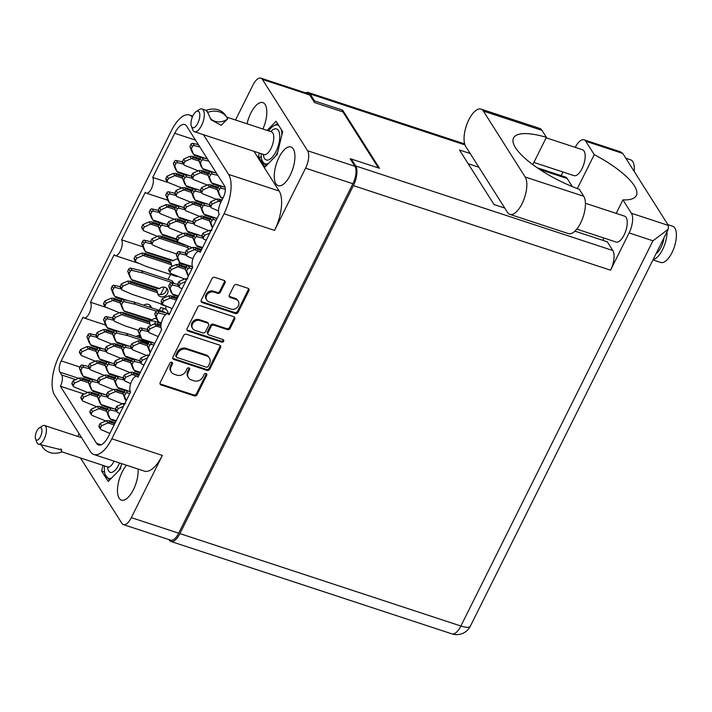 <?xml version="1.0" encoding="UTF-8"?>
<svg xmlns="http://www.w3.org/2000/svg" width="712" height="712" viewBox="0 0 712 712"><rect width="100%" height="100%" fill="white"/><g stroke="black" fill="none" stroke-linecap="round" stroke-linejoin="round"><path stroke-width="1.07" d="M126.505 465.239A20.381 8.58 -71.8 0 0 119.126 498.195A20.381 8.58 -71.8 0 0 121.44 500.136A20.381 8.58 -71.8 0 0 132.886 490.702A20.381 8.58 -71.8 0 0 138.084 469.048M262.924 129.023A20.381 8.58 -71.8 0 0 265.149 104.531A20.381 8.58 -71.8 0 0 262.826 102.59A20.381 8.58 -71.8 0 0 247.064 123.808M293.273 148.915A20.381 8.58 -71.8 0 0 290.95 146.975A20.381 8.58 -71.8 0 0 277.609 160.476A20.381 8.58 -71.8 0 0 275.9 183.749A20.381 8.58 -71.8 0 0 278.223 185.698A20.381 8.58 -71.8 0 0 291.573 172.188A20.381 8.58 -71.8 0 0 293.273 148.915M230.982 309.088A5.723 4.904 147.6 0 0 238.351 305.822A5.723 4.904 147.6 0 0 238.253 301.132A5.723 4.904 147.6 0 0 235.859 299.307L230.287 297.474A2.136 1.833 147.6 0 1 229.353 295.035L233.954 285.806A2.136 1.833 147.6 0 1 236.713 284.577L247.954 288.28A2.136 1.833 147.6 0 1 248.888 290.71L238.128 312.292A2.136 1.833 147.6 0 1 235.378 313.511L202.19 302.6A2.136 1.833 147.6 0 1 201.256 300.161L212.016 278.588A2.136 1.833 147.6 0 1 214.775 277.368L224.084 280.43A2.136 1.833 147.6 0 1 225.01 282.86L220.409 292.098A2.136 1.833 147.6 0 1 217.658 293.317L214.018 292.125A5.723 4.904 147.6 0 0 207.61 293.985A5.723 4.904 147.6 0 0 206.738 300.072A5.723 4.904 147.6 0 0 209.141 301.906L230.982 309.088M223.684 341.27A1.495 1.282 147.6 0 0 223.025 339.571L209.017 334.96A2.136 1.833 147.6 0 1 208.082 332.522L211.144 326.399A2.136 1.833 147.6 0 1 213.894 325.179L227.35 329.603A2.136 1.833 147.6 0 0 230.11 328.383L234.711 319.145A2.136 1.833 147.6 0 0 233.776 316.715L200.597 305.795A2.136 1.833 147.6 0 0 197.838 307.023L187.087 328.597A2.136 1.833 147.6 0 0 188.012 331.036L221.752 342.125A1.495 1.282 147.6 0 0 223.684 341.27M186.909 329.816A2.136 1.833 147.6 0 0 187.416 330.083L221.147 341.182A1.495 1.282 147.6 0 0 223.23 339.651M161.001 325.072L154.789 323.773A4.797 4.112 147.6 0 0 154.735 323.8A14.169 5.963 108.2 0 1 154.7 323.622L155.083 323.755M195.497 140.113L174.716 133.278L152.706 177.43A8.722 3.667 -71.8 0 1 151.976 187.381A8.722 3.667 -71.8 0 1 146.263 193.157A8.722 3.667 -71.8 0 1 145.275 192.329L121.592 239.828L142.961 246.859M152.706 177.43L168.584 182.646M170.56 274.476L168.077 279.451M164.25 287.123L160.52 294.608M121.592 239.828A8.722 3.667 108.2 0 1 120.862 249.787A8.722 3.667 108.2 0 1 115.148 255.563A8.722 3.667 108.2 0 1 114.16 254.736L90.477 302.235L106.355 307.459M179.21 261.731A8.722 3.667 108.2 0 1 178.926 264.624M139.739 336.287L139.107 337.559M166.492 306.213L165.531 308.145L167.97 311.998A14.169 5.963 108.2 0 1 167.676 313.191M158.5 322.251L157.824 323.604M154.7 323.622L155.714 321.584M174.716 133.278A16.999 7.156 108.2 0 1 184.72 124.529A16.999 7.156 108.2 0 1 186.651 126.149L224.627 186.09A8.722 3.667 108.2 0 1 223.319 197.34L220.533 202.92A8.722 3.667 -71.8 0 0 219.225 214.17L200.179 252.36A8.722 3.667 108.2 0 0 199.191 251.523A8.722 3.667 108.2 0 0 193.477 257.299A8.722 3.667 108.2 0 0 192.747 267.258L169.064 314.757A8.722 3.667 -71.8 0 0 168.077 313.93A8.722 3.667 -71.8 0 0 162.363 319.706A8.722 3.667 -71.8 0 0 161.642 329.665L137.959 377.164A8.722 3.667 -71.8 0 0 136.962 376.337A8.722 3.667 -71.8 0 0 131.257 382.113A8.722 3.667 -71.8 0 0 130.527 392.063L108.509 436.216A16.999 7.156 108.2 0 1 98.514 444.964A16.999 7.156 108.2 0 1 96.583 443.345L101.033 444.813M253.979 151.318L279.148 191.038A30.518 12.852 108.2 0 1 274.556 230.394L224.031 213.778L111.837 438.806L162.363 455.422L131.337 517.633A13.51 5.687 -71.8 0 1 123.39 524.593A13.51 5.687 -71.8 0 1 121.859 523.302L80.447 457.958M77.831 436.447A13.51 5.687 -71.8 0 1 78.694 434.551L79.103 433.733M162.363 455.422A30.518 12.852 108.2 0 1 144.411 471.13L93.895 454.514A30.518 12.852 -71.8 0 1 90.424 451.604L54.602 395.071A30.518 12.852 -71.8 0 1 59.194 355.715L171.387 130.688A30.518 12.852 -71.8 0 1 189.339 114.979L192.765 116.109M274.556 230.394L305.582 168.174A13.51 5.687 -71.8 0 0 307.611 150.748L262.417 79.415A13.51 5.687 -71.8 0 0 260.877 78.133A13.51 5.687 -71.8 0 0 252.929 85.084L235.521 120.008M219.608 345.142L186.419 334.231A2.136 1.833 147.6 0 0 183.669 335.45L172.909 357.032A2.136 1.833 147.6 0 0 173.844 359.462L207.023 370.373A2.136 1.833 147.6 0 0 209.782 369.154L220.533 347.581A2.136 1.833 147.6 0 0 219.608 345.142M171.2 366.475L172.455 363.957A1.495 1.282 147.6 0 0 169.874 363.111L160.191 382.54A2.136 1.833 147.6 0 0 161.126 384.97L194.305 395.881A2.136 1.833 147.6 0 0 197.064 394.662L206.747 375.233A1.495 1.282 147.6 0 0 204.166 374.387L202.911 376.897A6.844 5.865 147.6 0 1 194.1 380.813L191.332 379.905A6.844 5.865 147.6 0 1 188.466 377.716A6.844 5.865 147.6 0 1 188.351 372.109L189.606 369.599A1.495 1.282 147.6 0 0 187.025 368.745L185.77 371.263A6.844 5.865 147.6 0 1 176.95 375.171L174.182 374.263A6.844 5.865 147.6 0 1 171.316 372.073A6.844 5.865 147.6 0 1 171.2 366.475L170.604 365.523A6.844 5.865 147.6 0 0 170.72 371.13L171.316 372.073M351.283 159.105L350.135 158.723L354.941 166.314A13.51 5.687 108.2 0 1 352.903 183.74L178.667 533.199A13.51 5.687 108.2 0 1 170.72 540.159L123.39 524.593M84.203 394.074L60.404 386.251L96.583 443.345M60.404 386.251A8.722 3.667 -71.8 0 0 61.713 375.002L75.721 379.612M78.64 378.321L59.906 372.162L61.713 375.002M59.906 372.162A8.722 3.667 108.2 0 1 61.223 360.913L79.931 367.063M90.477 302.235A8.722 3.667 108.2 0 1 89.748 312.194A8.722 3.667 108.2 0 1 84.043 317.97A8.722 3.667 108.2 0 1 83.046 317.134L61.223 360.913M203.463 134.71L228.623 174.422L279.148 191.038M192.311 117.186A30.518 12.852 -71.8 0 0 189.339 114.979M93.895 454.514A30.518 12.852 -71.8 0 0 111.837 438.806M224.031 213.778A30.518 12.852 -71.8 0 0 228.623 174.422M260.877 78.133L308.207 93.699A13.51 5.687 108.2 0 1 309.747 94.981L314.553 102.573L342.908 111.9L378.428 167.952M188.466 377.716L187.861 376.764A6.844 5.865 147.6 0 1 187.745 371.166L189 368.647A1.495 1.282 147.6 0 0 189.152 367.979M160.013 383.759A2.136 1.833 147.6 0 0 160.52 384.026L193.709 394.938A2.136 1.833 147.6 0 0 196.459 393.709L206.142 374.29A1.495 1.282 147.6 0 0 206.293 373.613M170.604 365.523L171.859 363.013A1.495 1.282 147.6 0 0 172.001 362.337M172.731 358.252A2.136 1.833 147.6 0 0 173.239 358.519L206.427 369.43A2.136 1.833 147.6 0 0 209.177 368.211L219.937 346.628A2.136 1.833 147.6 0 0 220.115 345.409M176.496 355.867A1.495 1.282 147.6 0 0 177.146 357.566L206.275 367.152A1.495 1.282 147.6 0 0 208.198 366.297L209.524 363.645A6.844 5.865 147.6 0 0 209.408 358.038A6.844 5.865 147.6 0 0 206.542 355.849L186.633 349.307A6.844 5.865 147.6 0 0 177.813 353.214L176.496 355.867L175.891 354.914A1.495 1.282 147.6 0 0 175.917 356.142L176.514 357.095M209.408 358.038L208.803 357.095A6.844 5.865 147.6 0 0 205.937 354.905L206.542 355.849M175.891 354.914L177.217 352.271A6.844 5.865 147.6 0 1 186.028 348.355L205.937 354.905M208.126 334.275L207.521 333.323A2.136 1.833 147.6 0 1 207.486 331.578L210.538 325.446A2.136 1.833 147.6 0 1 213.297 324.227L226.754 328.65A2.136 1.833 147.6 0 0 229.504 327.431L234.115 318.202A2.136 1.833 147.6 0 0 234.292 316.974M199.93 320.587A5.723 4.904 147.6 0 0 193.53 322.447A5.723 4.904 147.6 0 0 192.658 328.535A5.723 4.904 147.6 0 0 195.052 330.368L202.751 332.896A2.136 1.833 147.6 0 0 205.501 331.676L208.563 325.553A2.136 1.833 147.6 0 0 207.628 323.115L199.93 320.587L199.333 319.635A5.723 4.904 147.6 0 0 192.925 321.504A5.723 4.904 147.6 0 0 192.053 327.591L192.658 328.535M208.527 323.8L207.922 322.848A2.136 1.833 147.6 0 0 207.023 322.162L207.628 323.115M199.333 319.635L207.023 322.162M206.738 300.072L206.142 299.129A5.723 4.904 147.6 0 1 207.014 293.041A5.723 4.904 147.6 0 1 213.413 291.172L217.053 292.374A2.136 1.833 147.6 0 0 219.812 291.146L224.413 281.916A2.136 1.833 147.6 0 0 224.591 280.688M238.253 301.132L237.657 300.188A5.723 4.904 147.6 0 0 235.263 298.355L235.859 299.307M229.175 296.254A2.136 1.833 147.6 0 0 229.682 296.521L235.263 298.355M201.087 301.39A2.136 1.833 147.6 0 0 201.594 301.648L234.773 312.559A2.136 1.833 147.6 0 0 237.532 311.34L248.283 289.766A2.136 1.833 147.6 0 0 248.461 288.547M259.266 153.062L258.403 156.64L264.998 167.044L277.119 154.549L282.646 131.649L276.051 121.245L267.151 130.412M103.009 465.372L101.629 471.077L108.224 481.481L120.346 468.986L121.636 463.637M261.349 157.61L258.403 156.64M104.575 472.047L101.629 471.077M222.055 199.876L217.018 198.96A4.797 4.112 147.6 0 0 216.964 198.986L210.663 201.781L209.568 203.979A1.522 1.308 147.6 0 0 209.595 205.225L211.037 207.504A1.522 1.308 147.6 0 0 211.562 207.948L218.513 210.966M225.108 187.274L219.901 186.063A1.522 1.308 147.6 0 0 218.05 186.962L216.955 189.161L219.082 194.723A4.797 4.112 147.6 0 0 219.109 194.776L220.711 197.42L222.731 198.515M225.339 189.267L221.343 188.342A1.522 1.308 147.6 0 0 219.492 189.241L218.397 191.439L220.533 197.001A4.797 4.112 147.6 0 0 220.551 197.055L223.052 197.874M220.96 202.066L218.459 201.238A4.797 4.112 147.6 0 0 218.406 201.265L212.105 204.059L211.01 206.257A1.522 1.308 147.6 0 0 211.037 207.504M219.474 199.031L220.284 200.312L218.459 201.238M219.812 200.179L221.619 200.748M216.955 189.161L218.397 191.439M210.663 201.781L212.105 204.059M532.781 164.632L546.398 137.318A59.941 17.791 26.5 0 0 513.539 137.986A59.941 17.791 26.5 0 0 579.337 189.303L583.751 196.272A20.71 8.722 108.2 0 1 580.636 222.981A20.71 8.722 108.2 0 1 568.461 233.643L509.863 214.365A20.71 8.722 108.2 0 1 507.505 212.399L465.737 146.476A20.71 8.722 -71.8 0 1 467.464 122.829A20.71 8.722 -71.8 0 1 481.027 109.105A20.71 8.722 -71.8 0 1 483.386 111.081L525.153 177.003A20.71 8.722 108.2 0 1 522.038 203.712A20.71 8.722 108.2 0 1 509.863 214.365M625.839 158.269L630.618 159.835A19.073 8.028 108.2 0 1 634.214 171.476M667.909 224.663L672.689 226.229A19.073 8.028 108.2 0 1 671.986 252.644A19.073 8.028 108.2 0 1 660.772 262.47L652.957 259.898M667.019 231.712A19.073 8.028 108.2 0 1 662.596 249.556A19.073 8.028 108.2 0 1 653.162 259.497M576.791 229.113L616.085 242.035A13.626 5.732 -71.8 0 0 624.095 235.022A13.626 5.732 -71.8 0 0 624.593 216.154L585.424 203.267M533.875 162.443L574.014 175.642A13.626 5.732 -71.8 0 0 582.024 168.628A13.626 5.732 -71.8 0 0 582.532 149.76L546.157 137.799M656.135 253.534A13.626 5.732 -71.8 0 0 664.047 237.675M168.931 539.571L169.216 540.008A15.255 6.426 -71.8 0 0 170.951 541.467A15.255 6.426 -71.8 0 0 179.922 533.608L460.887 626.017L652.957 240.79L668.239 229.255L668.399 225.428L622.786 153.445L585.789 141.27L594.262 154.655L577.352 188.573M585.789 141.27A15.255 6.426 -71.8 0 0 584.054 139.819A15.255 6.426 -71.8 0 0 575.234 147.357M562.952 172.001L561.127 175.642M537.195 167.774L565.479 177.074A15.255 6.426 108.2 0 1 567.215 178.525L572.323 186.597M464.972 144.91L310.094 93.966L314.482 100.89L314.045 101.772M310.094 93.966A15.255 6.426 -71.8 0 0 308.358 92.516A15.255 6.426 -71.8 0 0 305.653 92.854M179.922 533.608L353.41 185.636A15.255 6.426 -71.8 0 0 355.706 165.958L351.319 159.034L350.882 159.915M314.482 100.89L342.65 110.155L379.496 168.299L351.319 159.034M574.931 231.151L607.3 241.795L612.827 250.517A15.255 6.426 108.2 0 1 610.531 270.195L353.41 185.636M504.763 208.073L494.048 204.549L459.489 150.01L470.214 153.534M652.957 240.79L629.105 232.94L610.531 270.195M468.167 163.707L478.891 167.231M342.65 110.155L341.947 111.579M629.105 232.94A15.255 6.426 -71.8 0 0 631.402 213.262L668.399 225.428M616.192 213.386L622.92 199.885L631.402 213.262M602.77 240.3L603.901 238.03M622.92 199.885A60.164 17.853 26.5 0 0 636.323 195.524A60.164 17.853 26.5 0 0 594.262 154.655M584.054 139.819L620.33 151.745L622.786 153.445M668.239 229.255L470.338 626.186A15.255 4.53 26.5 0 1 460.887 626.017A15.255 6.426 108.2 0 1 451.915 633.867L170.951 541.467M546.398 137.318L541.983 130.358A20.71 8.722 -71.8 0 0 539.625 128.382L481.027 109.105M96.921 349.138L89.472 346.691L87.015 346.628A4.797 4.112 147.6 0 0 86.962 346.655L80.661 349.45L79.566 351.639A1.522 1.308 147.6 0 0 79.593 352.885L81.034 355.163A1.522 1.308 147.6 0 0 81.56 355.608L95.292 361.18M95.995 335.138L89.899 333.723A1.522 1.308 147.6 0 0 88.048 334.631L86.953 336.82L89.089 342.392A4.797 4.112 147.6 0 0 89.107 342.436L91.403 345.738L98.176 347.963M97.17 337.355L91.341 336.002A1.522 1.308 147.6 0 0 89.489 336.901L88.395 339.099L90.531 344.661A4.797 4.112 147.6 0 0 90.549 344.715L103.916 349.111M96.111 351.417L88.466 348.907A4.797 4.112 147.6 0 0 88.404 348.925L82.103 351.719L81.008 353.917A1.522 1.308 147.6 0 0 81.034 355.163M89.472 346.691L90.282 347.972L88.466 348.907M89.81 347.839L96.485 350.01M86.953 336.82L88.395 339.099M80.661 349.45L82.103 351.719M131.533 360.495L124.084 358.038L121.627 357.976A4.797 4.112 147.6 0 0 121.574 358.002L115.273 360.797L114.178 362.987A1.522 1.308 147.6 0 0 114.205 364.241L115.647 366.52A1.522 1.308 147.6 0 0 116.172 366.965L129.904 372.536M130.608 346.495L124.511 345.071A1.522 1.308 147.6 0 0 122.66 345.979L121.565 348.177L123.701 353.739A4.797 4.112 147.6 0 0 123.719 353.793L126.006 357.086L132.788 359.32M131.782 348.702L125.953 347.349A1.522 1.308 147.6 0 0 124.102 348.257L123.007 350.446L125.143 356.018A4.797 4.112 147.6 0 0 125.161 356.071L138.52 360.459M130.723 362.773L123.069 360.254A4.797 4.112 147.6 0 0 123.016 360.281L116.715 363.075L115.62 365.265A1.522 1.308 147.6 0 0 115.647 366.52M124.084 358.038L124.894 359.329L123.069 360.254M124.422 359.186L131.097 361.367M121.565 348.177L123.007 350.446M115.273 360.797L116.715 363.075M107.387 408.928L99.938 406.472L97.482 406.41A4.797 4.112 147.6 0 0 97.419 406.436L91.127 409.231L90.032 411.42A1.522 1.308 147.6 0 0 90.059 412.675L91.501 414.954A1.522 1.308 147.6 0 0 92.026 415.39L105.759 420.961M106.462 394.92L100.356 393.505A1.522 1.308 147.6 0 0 98.514 394.412L97.419 396.602L99.546 402.173A4.797 4.112 147.6 0 0 99.573 402.227L101.861 405.52L108.642 407.753M107.628 397.136L101.798 395.783A1.522 1.308 147.6 0 0 99.956 396.691L98.861 398.88L100.988 404.452A4.797 4.112 147.6 0 0 101.015 404.496L114.374 408.893M106.578 411.207L98.924 408.688A4.797 4.112 147.6 0 0 98.87 408.715L92.569 411.509L91.474 413.699A1.522 1.308 147.6 0 0 91.501 414.954M99.938 406.472L100.748 407.753L98.924 408.688M100.276 407.62L106.951 409.8M97.419 396.602L98.861 398.88M91.127 409.231L92.569 411.509M148.683 321.05A17.435 14.943 -32.4 0 1 156.097 321.699A17.435 14.943 -32.4 0 1 158.304 322.634M143.593 305.217A5.447 4.673 -32.4 0 1 148.532 304.425A5.447 4.673 -32.4 0 1 150.81 306.169A5.447 4.673 -32.4 0 1 151.407 307.789M149.894 305.154A5.447 4.673 -32.4 0 1 149.858 307.281M121.067 300.704L113.617 298.257L111.17 298.195A4.797 4.112 147.6 0 0 111.108 298.221L104.806 301.016L103.712 303.205A1.522 1.308 147.6 0 0 103.738 304.451L105.18 306.73A1.522 1.308 147.6 0 0 105.714 307.175L119.447 312.746M120.141 286.705L114.045 285.29A1.522 1.308 147.6 0 0 112.193 286.197L111.108 288.387L113.235 293.958A4.797 4.112 147.6 0 0 113.252 294.003L115.549 297.305L122.322 299.53M166.385 306.169A17.435 14.943 -32.4 0 1 160.138 303.579M121.316 288.921L115.486 287.568A1.522 1.308 147.6 0 0 113.635 288.476L112.549 290.665L114.676 296.228A4.797 4.112 147.6 0 0 114.694 296.281L128.062 300.678M120.257 302.983L112.612 300.473A4.797 4.112 147.6 0 0 112.549 300.491L106.248 303.285L105.154 305.484A1.522 1.308 147.6 0 0 105.18 306.73M166.305 309.373L160.779 307.477L159.328 310.387M155.314 318.442L156.613 318.887M113.617 298.257L114.436 299.538L112.612 300.473M113.956 299.405L120.631 301.577M111.108 288.387L112.549 290.665M104.806 301.016L106.248 303.285M156.578 318.798L155.305 318.469M163.546 308.43L162.096 311.304M105.937 363.369L98.487 360.922L96.031 360.851A4.797 4.112 147.6 0 0 95.978 360.877L89.676 363.672L88.582 365.87A1.522 1.308 147.6 0 0 88.608 367.116L90.05 369.394A1.522 1.308 147.6 0 0 90.575 369.84L104.308 375.411M105.011 349.37L98.915 347.954A1.522 1.308 147.6 0 0 97.063 348.853L95.969 351.052L98.105 356.614A4.797 4.112 147.6 0 0 98.123 356.668L100.41 359.969L107.192 362.194M106.186 351.577L100.356 350.224A1.522 1.308 147.6 0 0 98.505 351.132L97.41 353.321L99.546 358.892A4.797 4.112 147.6 0 0 99.564 358.946L112.923 363.343M105.127 365.648L97.473 363.129A4.797 4.112 147.6 0 0 97.419 363.156L91.118 365.95L90.024 368.14A1.522 1.308 147.6 0 0 90.05 369.394M98.487 360.922L99.297 362.203L97.473 363.129M98.826 362.061L105.501 364.241M95.969 351.052L97.41 353.321M89.676 363.672L91.118 365.95M160.414 323.293A5.447 4.673 -32.4 0 1 159.977 324.734M158.58 322.367A5.447 4.673 -32.4 0 1 157.539 323.933M156.302 311.197L135.396 304.327L124.502 301.79A1.522 1.308 147.6 0 0 122.651 302.698L121.556 304.887L123.692 310.459A4.797 4.112 147.6 0 0 123.71 310.512L124.564 311.536L150.908 320.195L152.074 319.839A5.447 4.673 -32.4 0 1 156.435 318.424M150.357 325.74A5.447 4.673 -32.4 0 1 149.983 324.022L148.986 321.148L122.633 312.488L120.186 312.417A4.797 4.112 147.6 0 0 120.123 312.443L113.822 315.238L112.727 317.436A1.522 1.308 147.6 0 0 112.754 318.682L114.196 320.961A1.522 1.308 147.6 0 0 114.721 321.406L124.716 325.749L138.537 330.288M150.935 325.482A5.447 4.673 -32.4 0 1 150.099 324.966M164.445 312.078L164.721 312.506A17.435 14.943 -32.4 0 1 164.445 312.078L133.954 302.048L123.06 299.521A1.522 1.308 147.6 0 0 121.209 300.42L120.114 302.618L122.25 308.18A4.797 4.112 147.6 0 0 122.268 308.234L123.87 310.877L152.074 319.839M149.983 324.022L121.627 314.695A4.797 4.112 147.6 0 0 121.565 314.722L115.264 317.516L114.169 319.706A1.522 1.308 147.6 0 0 114.196 320.961M122.633 312.488L123.443 313.769L121.627 314.695M122.971 313.627L149.796 322.429M120.114 302.618L121.556 304.887M133.954 302.048L135.396 304.327M113.822 315.238L115.264 317.516M114.952 377.591L107.503 375.144L105.047 375.082A4.797 4.112 147.6 0 0 104.993 375.108L98.692 377.903L97.597 380.092A1.522 1.308 147.6 0 0 97.624 381.347L99.066 383.617A1.522 1.308 147.6 0 0 99.591 384.062L113.324 389.633M114.027 363.592L107.93 362.177A1.522 1.308 147.6 0 0 106.079 363.084L104.984 365.274L107.12 370.845A4.797 4.112 147.6 0 0 107.138 370.899L109.425 374.192L116.207 376.417M115.193 365.808L109.372 364.455A1.522 1.308 147.6 0 0 107.521 365.363L106.426 367.552L108.562 373.115A4.797 4.112 147.6 0 0 108.58 373.168L121.939 377.565M114.142 379.87L106.489 377.36A4.797 4.112 147.6 0 0 106.435 377.387L100.134 380.172L99.039 382.371A1.522 1.308 147.6 0 0 99.066 383.617M107.503 375.144L108.313 376.425L106.489 377.36M107.841 376.292L114.516 378.464M104.984 365.274L106.426 367.552M98.692 377.903L100.134 380.172M161.001 327.618L156.24 326.052A4.797 4.112 147.6 0 0 156.177 326.069L154.735 323.8L148.434 326.594L147.34 328.784A1.522 1.308 147.6 0 0 147.366 330.03L148.808 332.308A1.522 1.308 147.6 0 0 149.333 332.753L158.18 336.598M169.581 313.734L157.672 310.868A1.522 1.308 147.6 0 0 155.821 311.776L154.726 313.965L156.863 319.537A4.797 4.112 147.6 0 0 156.88 319.581L159.168 322.883L161.215 323.56M165.7 314.677L159.114 313.147A1.522 1.308 147.6 0 0 157.263 314.045L156.168 316.244L158.304 321.806A4.797 4.112 147.6 0 0 158.322 321.86L161.366 322.865M156.177 326.069L149.876 328.864L148.781 331.062A1.522 1.308 147.6 0 0 148.808 332.308M157.245 323.835L158.055 325.117L156.24 326.052M157.583 324.983L160.93 326.06M154.726 313.965L156.168 316.244M168.566 313.396L169.118 314.268M148.434 326.594L149.876 328.864M136.028 336.545A5.447 4.673 -32.4 0 1 139.855 335.53M113.502 332.041L106.052 329.585L103.605 329.522A4.797 4.112 147.6 0 0 103.543 329.549L97.241 332.344L96.147 334.533A1.522 1.308 147.6 0 0 96.173 335.788L97.615 338.058A1.522 1.308 147.6 0 0 98.14 338.503L111.873 344.074M112.576 318.033L106.48 316.618A1.522 1.308 147.6 0 0 104.628 317.525L103.534 319.715L105.67 325.286A4.797 4.112 147.6 0 0 105.688 325.339L107.984 328.632L114.757 330.866M113.751 320.249L107.921 318.896A1.522 1.308 147.6 0 0 106.07 319.804L104.976 321.993L107.111 327.565A4.797 4.112 147.6 0 0 107.129 327.609L120.497 332.006M112.692 334.32L105.047 331.801A4.797 4.112 147.6 0 0 104.984 331.828L98.683 334.622L97.589 336.812A1.522 1.308 147.6 0 0 97.615 338.058M106.052 329.585L106.862 330.866L105.047 331.801M106.391 330.733L113.066 332.913M103.534 319.715L104.976 321.993M97.241 332.344L98.683 334.622M162.772 304.442A17.435 14.943 -32.4 0 1 162.79 304.442L132.281 294.412L122.295 290.078A1.522 1.308 147.6 0 1 121.743 288.378L122.829 286.188L129.13 283.394A4.797 4.112 147.6 0 1 129.192 283.367L157.557 292.694L156.551 289.82L130.198 281.151L131.017 282.442L129.192 283.367M173.728 283.421A17.435 14.943 -32.4 0 1 173.461 283.02L142.961 272.99L132.067 270.462A1.522 1.308 147.6 0 0 130.225 271.37L129.13 273.559L131.257 279.131A4.797 4.112 147.6 0 0 131.275 279.184L132.129 280.199L158.473 288.867L159.639 288.511A5.447 4.673 -32.4 0 1 165.113 287.328A5.447 4.673 -32.4 0 1 167.391 289.063A5.447 4.673 -32.4 0 1 166.564 294.857A5.447 4.673 -32.4 0 1 160.467 296.637A5.447 4.673 -32.4 0 1 158.189 294.901A5.447 4.673 -32.4 0 1 157.557 292.694M166.475 288.048A5.447 4.673 -32.4 0 1 164.552 293.13A5.447 4.673 -32.4 0 1 159.025 294.359A5.447 4.673 -32.4 0 1 157.663 293.638M130.198 281.151L127.751 281.089A4.797 4.112 147.6 0 0 127.688 281.115L121.387 283.91L120.292 286.099A1.522 1.308 147.6 0 0 120.319 287.354L121.761 289.633M174.529 283.607A17.435 14.943 -32.4 0 1 172.019 280.742L141.519 270.72L130.625 268.184A1.522 1.308 147.6 0 0 128.774 269.091L127.688 271.281L129.815 276.852A4.797 4.112 147.6 0 0 129.833 276.906L131.444 279.549L159.639 288.511M174.805 295.498L174.129 296.868M130.536 282.299L157.361 291.101M127.688 271.281L129.13 273.559M141.519 270.72L142.961 272.99M172.019 280.742L173.461 283.02M121.387 283.91L122.829 286.188M177.564 296.406L176.879 297.767M98.372 394.697L90.922 392.25L88.466 392.187A4.797 4.112 147.6 0 0 88.413 392.205L82.111 395L81.017 397.198A1.522 1.308 147.6 0 0 81.043 398.444L82.485 400.723A1.522 1.308 147.6 0 0 83.01 401.168L96.743 406.739M97.446 380.697L91.35 379.282A1.522 1.308 147.6 0 0 89.498 380.181L88.404 382.38L90.531 387.942A4.797 4.112 147.6 0 0 90.558 387.995L92.845 391.297L99.627 393.522M98.612 382.914L92.791 381.561A1.522 1.308 147.6 0 0 90.94 382.46L89.846 384.658L91.981 390.221A4.797 4.112 147.6 0 0 91.999 390.274L105.358 394.671M97.562 396.976L89.908 394.457A4.797 4.112 147.6 0 0 89.854 394.484L83.553 397.278L82.459 399.477A1.522 1.308 147.6 0 0 82.485 400.723M90.922 392.25L91.732 393.531L89.908 394.457M91.261 393.398L97.936 395.569M88.404 382.38L89.846 384.658M82.111 395L83.553 397.278M122.517 346.263L115.068 343.816L112.612 343.754A4.797 4.112 147.6 0 0 112.558 343.78L106.257 346.575L105.162 348.764A1.522 1.308 147.6 0 0 105.189 350.01L106.631 352.289A1.522 1.308 147.6 0 0 107.156 352.734L120.889 358.305M141.216 338.253L126.389 333.376L115.495 330.849A1.522 1.308 147.6 0 0 113.644 331.756L112.549 333.946L114.685 339.508A4.797 4.112 147.6 0 0 114.703 339.562L116.99 342.864L123.772 345.089M148.737 342.525L127.831 335.655L116.937 333.127A1.522 1.308 147.6 0 0 115.086 334.026L113.991 336.224L116.127 341.787A4.797 4.112 147.6 0 0 116.145 341.84L129.504 346.237M121.707 348.542L114.062 346.023A4.797 4.112 147.6 0 0 114 346.05L107.699 348.844L106.604 351.043A1.522 1.308 147.6 0 0 106.631 352.289M115.068 343.816L115.878 345.098L114.062 346.023M115.406 344.964L122.081 347.136M112.549 333.946L113.991 336.224M126.389 333.376L127.831 335.655M106.257 346.575L107.699 348.844M139.365 374.334L133.1 372.269L130.643 372.207A4.797 4.112 147.6 0 0 130.59 372.234L124.289 375.028L123.194 377.218A1.522 1.308 147.6 0 0 123.22 378.464L124.662 380.742A1.522 1.308 147.6 0 0 125.187 381.187L130.714 383.59M139.623 360.717L133.527 359.302A1.522 1.308 147.6 0 0 131.675 360.21L130.581 362.399L132.708 367.971A4.797 4.112 147.6 0 0 132.735 368.015L135.022 371.317L140.05 372.972M140.789 362.933L134.969 361.58A1.522 1.308 147.6 0 0 133.117 362.479L132.023 364.678L134.159 370.24A4.797 4.112 147.6 0 0 134.176 370.293L140.362 372.332M138.279 376.514L132.085 374.485A4.797 4.112 147.6 0 0 132.031 374.503L125.73 377.298L124.636 379.496A1.522 1.308 147.6 0 0 124.662 380.742M133.1 372.269L133.909 373.551L132.085 374.485M133.438 373.417L138.929 375.206M130.581 362.399L132.023 364.678M124.289 375.028L125.73 377.298M148.114 343.389L140.665 340.941L138.208 340.879A4.797 4.112 147.6 0 0 138.155 340.897L131.853 343.691L130.759 345.89A1.522 1.308 147.6 0 0 130.785 347.136L132.227 349.414A1.522 1.308 147.6 0 0 132.752 349.859L146.485 355.43M147.188 329.389L141.092 327.974A1.522 1.308 147.6 0 0 139.24 328.873L138.146 331.071L140.282 336.634A4.797 4.112 147.6 0 0 140.3 336.687L142.587 339.989L149.369 342.214M148.363 331.605L142.534 330.252A1.522 1.308 147.6 0 0 140.682 331.151L139.588 333.35L141.724 338.912A4.797 4.112 147.6 0 0 141.741 338.965L154.851 343.273M147.304 345.667L139.65 343.148A4.797 4.112 147.6 0 0 139.596 343.175L133.295 345.97L132.201 348.168A1.522 1.308 147.6 0 0 132.227 349.414M140.665 340.941L141.474 342.223L139.65 343.148M141.003 342.089L147.678 344.261M138.146 331.071L139.588 333.35M131.853 343.691L133.295 345.97M123.968 391.822L116.519 389.375L114.062 389.304A4.797 4.112 147.6 0 0 114.009 389.33L107.708 392.125L106.613 394.323A1.522 1.308 147.6 0 0 106.64 395.569L108.082 397.848A1.522 1.308 147.6 0 0 108.607 398.293L122.339 403.864M123.043 377.823L116.937 376.408A1.522 1.308 147.6 0 0 115.095 377.307L114 379.505L116.127 385.067A4.797 4.112 147.6 0 0 116.154 385.121L118.441 388.423L125.223 390.648M124.208 380.03L118.388 378.677A1.522 1.308 147.6 0 0 116.537 379.585L115.442 381.783L117.569 387.346A4.797 4.112 147.6 0 0 117.596 387.399L130.269 391.564M123.158 394.101L115.504 391.582A4.797 4.112 147.6 0 0 115.451 391.609L109.15 394.404L108.055 396.593A1.522 1.308 147.6 0 0 108.082 397.848M116.519 389.375L117.329 390.657L115.504 391.582M116.857 390.514L123.532 392.695M114 379.505L115.442 381.783M107.708 392.125L109.15 394.404M149.68 355.163L147.224 355.101A4.797 4.112 147.6 0 0 147.17 355.128L140.869 357.922L139.775 360.112A1.522 1.308 147.6 0 0 139.801 361.367L141.243 363.636A1.522 1.308 147.6 0 0 141.768 364.081L143.993 365.051M154.842 343.3L150.107 342.196A1.522 1.308 147.6 0 0 148.256 343.104L147.161 345.293L149.298 350.865A4.797 4.112 147.6 0 0 149.315 350.918L150.25 352.502M153.97 345.035L151.549 344.475A1.522 1.308 147.6 0 0 149.698 345.382L148.603 347.572L150.383 352.226M147.58 357.86L142.311 360.201L141.216 362.39A1.522 1.308 147.6 0 0 141.243 363.636M147.161 345.293L148.603 347.572M140.869 357.922L142.311 360.201M125.535 403.597L123.078 403.535A4.797 4.112 147.6 0 0 123.016 403.562L116.724 406.356L115.629 408.546A1.522 1.308 147.6 0 0 115.655 409.8L117.097 412.07A1.522 1.308 147.6 0 0 117.622 412.515L119.847 413.485M130.296 391.636L125.953 390.63A1.522 1.308 147.6 0 0 124.11 391.538L123.016 393.727L125.143 399.298A4.797 4.112 147.6 0 0 125.17 399.352L126.104 400.936M129.824 393.469L127.395 392.908A1.522 1.308 147.6 0 0 125.552 393.816L124.458 396.005L126.238 400.66M123.434 406.294L118.165 408.635L117.071 410.824A1.522 1.308 147.6 0 0 117.097 412.07M123.016 393.727L124.458 396.005M116.724 406.356L118.165 408.635M115.219 422.768L108.945 420.703L106.497 420.641A4.797 4.112 147.6 0 0 106.435 420.667L100.143 423.462L99.048 425.651A1.522 1.308 147.6 0 0 99.075 426.897L100.517 429.176A1.522 1.308 147.6 0 0 101.042 429.621L109.888 433.466M115.478 409.151L109.372 407.736A1.522 1.308 147.6 0 0 107.53 408.643L106.435 410.833L108.562 416.395A4.797 4.112 147.6 0 0 108.58 416.449L110.876 419.751L115.896 421.397M116.643 411.367L110.814 410.014A1.522 1.308 147.6 0 0 108.972 410.913L107.877 413.111L110.004 418.674A4.797 4.112 147.6 0 0 110.031 418.727L116.216 420.765M114.134 424.948L107.939 422.91A4.797 4.112 147.6 0 0 107.877 422.937L101.585 425.732L100.49 427.93A1.522 1.308 147.6 0 0 100.517 429.176M108.945 420.703L109.764 421.985L107.939 422.91M109.292 421.851L114.783 423.64M106.435 410.833L107.877 413.111M100.143 423.462L101.585 425.732M89.356 380.466L81.907 378.019L79.45 377.956A4.797 4.112 147.6 0 0 79.397 377.983L73.096 380.778L72.001 382.967A1.522 1.308 147.6 0 0 72.028 384.222L73.469 386.491A1.522 1.308 147.6 0 0 73.995 386.936L87.727 392.508M88.43 366.466L82.334 365.051A1.522 1.308 147.6 0 0 80.483 365.959L79.388 368.149L81.524 373.72A4.797 4.112 147.6 0 0 81.542 373.773L83.829 377.066L90.611 379.3M89.605 368.683L83.776 367.33A1.522 1.308 147.6 0 0 81.924 368.238L80.83 370.427L82.966 375.998A4.797 4.112 147.6 0 0 82.984 376.043L96.343 380.439M88.546 382.745L80.892 380.235A4.797 4.112 147.6 0 0 80.839 380.261L74.537 383.056L73.443 385.245A1.522 1.308 147.6 0 0 73.469 386.491M81.907 378.019L82.717 379.3L80.892 380.235M82.245 379.167L88.92 381.347M79.388 368.149L80.83 370.427M73.096 380.778L74.537 383.056M211.909 230.359L209.453 230.296A4.797 4.112 147.6 0 0 209.39 230.323L203.098 233.118L202.003 235.307A1.522 1.308 147.6 0 0 202.03 236.553L203.472 238.832A1.522 1.308 147.6 0 0 203.997 239.277L206.222 240.247M217.071 218.486L212.327 217.391A1.522 1.308 147.6 0 0 210.485 218.299L209.39 220.489L211.517 226.06A4.797 4.112 147.6 0 0 211.544 226.105L212.479 227.698M216.199 220.231L213.769 219.67A1.522 1.308 147.6 0 0 211.927 220.569L210.832 222.767L212.612 227.422M209.809 233.055L204.54 235.387L203.445 237.585A1.522 1.308 147.6 0 0 203.472 238.832M209.39 220.489L210.832 222.767M203.098 233.118L204.54 235.387M187.754 278.793L185.307 278.73A4.797 4.112 147.6 0 0 185.245 278.748L178.943 281.543L177.858 283.741A1.522 1.308 147.6 0 0 177.875 284.987L179.317 287.265A1.522 1.308 147.6 0 0 179.851 287.71L182.076 288.68M192.525 266.831L188.182 265.825A1.522 1.308 147.6 0 0 186.339 266.724L185.245 268.922L187.372 274.485A4.797 4.112 147.6 0 0 187.39 274.538L188.333 276.131M192.053 268.664L189.623 268.104A1.522 1.308 147.6 0 0 187.781 269.002L186.686 271.201L188.466 275.856M185.654 281.489L180.385 283.821L179.299 286.019A1.522 1.308 147.6 0 0 179.317 287.265M185.245 268.922L186.686 271.201M178.943 281.543L180.385 283.821M210.343 218.584L202.893 216.128L200.437 216.065A4.797 4.112 147.6 0 0 200.383 216.092L194.082 218.887L192.988 221.076A1.522 1.308 147.6 0 0 193.014 222.331L194.456 224.609A1.522 1.308 147.6 0 0 194.981 225.054L208.714 230.617M209.417 204.575L203.312 203.16A1.522 1.308 147.6 0 0 201.469 204.068L200.375 206.257L202.502 211.829A4.797 4.112 147.6 0 0 202.528 211.882L204.816 215.175L211.597 217.409M210.583 206.791L204.762 205.439A1.522 1.308 147.6 0 0 202.911 206.346L201.816 208.536L203.944 214.107A4.797 4.112 147.6 0 0 203.97 214.161L217.08 218.468M209.533 220.862L201.879 218.344A4.797 4.112 147.6 0 0 201.825 218.37L195.524 221.165L194.429 223.354A1.522 1.308 147.6 0 0 194.456 224.609M202.893 216.128L203.703 217.418L201.879 218.344M203.232 217.276L209.906 219.456M200.375 206.257L201.816 208.536M194.082 218.887L195.524 221.165M186.197 267.018L178.739 264.561L176.291 264.499A4.797 4.112 147.6 0 0 176.229 264.526L169.937 267.32L168.842 269.51A1.522 1.308 147.6 0 0 168.869 270.765L170.31 273.034A1.522 1.308 147.6 0 0 170.835 273.479L184.568 279.051M185.271 253.009L179.166 251.594A1.522 1.308 147.6 0 0 177.324 252.502L176.229 254.691L178.356 260.263A4.797 4.112 147.6 0 0 178.374 260.316L180.67 263.609L187.443 265.843M186.437 255.225L180.608 253.873A1.522 1.308 147.6 0 0 178.765 254.78L177.671 256.97L179.798 262.541A4.797 4.112 147.6 0 0 179.825 262.586L192.489 266.76M185.387 269.296L177.733 266.778A4.797 4.112 147.6 0 0 177.671 266.804L171.378 269.599L170.284 271.788A1.522 1.308 147.6 0 0 170.31 273.034M178.739 264.561L179.558 265.843L177.733 266.778M179.086 265.709L185.761 267.89M176.229 254.691L177.671 256.97M169.937 267.32L171.378 269.599M201.594 249.52L195.319 247.465L192.872 247.393A4.797 4.112 147.6 0 0 192.81 247.42L186.517 250.215L185.423 252.413A1.522 1.308 147.6 0 0 185.449 253.659L186.891 255.937A1.522 1.308 147.6 0 0 187.416 256.382L192.943 258.776M201.852 235.912L195.747 234.497A1.522 1.308 147.6 0 0 193.904 235.396L192.81 237.594L194.937 243.157A4.797 4.112 147.6 0 0 194.963 243.21L197.251 246.512L202.27 248.159M203.018 238.12L197.188 236.767A1.522 1.308 147.6 0 0 195.346 237.675L194.251 239.864L196.379 245.435A4.797 4.112 147.6 0 0 196.405 245.489L202.591 247.527M200.508 251.71L194.314 249.672A4.797 4.112 147.6 0 0 194.251 249.698L187.959 252.493L186.864 254.682A1.522 1.308 147.6 0 0 186.891 255.937M195.319 247.465L196.138 248.746L194.314 249.672M195.666 248.604L201.158 250.393M192.81 237.594L194.251 239.864M186.517 250.215L187.959 252.493M184.746 221.459L177.297 219.002L174.84 218.94A4.797 4.112 147.6 0 0 174.787 218.967L168.486 221.761L167.391 223.96A1.522 1.308 147.6 0 0 167.418 225.206L168.86 227.484A1.522 1.308 147.6 0 0 169.385 227.929L183.118 233.5M183.821 207.459L177.724 206.044A1.522 1.308 147.6 0 0 175.873 206.943L174.778 209.141L176.905 214.704A4.797 4.112 147.6 0 0 176.932 214.757L179.219 218.05L186.001 220.284M184.987 209.666L179.166 208.313A1.522 1.308 147.6 0 0 177.315 209.221L176.22 211.411L178.356 216.982A4.797 4.112 147.6 0 0 178.374 217.035L191.733 221.423M183.936 223.737L176.282 221.218A4.797 4.112 147.6 0 0 176.229 221.245L169.928 224.04L168.833 226.229A1.522 1.308 147.6 0 0 168.86 227.484M177.297 219.002L178.107 220.293L176.282 221.218M177.635 220.15L184.31 222.331M174.778 209.141L176.22 211.411M168.486 221.761L169.928 224.04M208.892 173.025L201.443 170.577L198.986 170.506A4.797 4.112 147.6 0 0 198.933 170.533L192.632 173.328L191.537 175.526A1.522 1.308 147.6 0 0 191.564 176.772L193.005 179.05A1.522 1.308 147.6 0 0 193.53 179.495L207.263 185.067M207.397 158.892L201.87 157.61A1.522 1.308 147.6 0 0 200.019 158.509L198.924 160.707L201.06 166.27A4.797 4.112 147.6 0 0 201.078 166.323L203.365 169.625L210.147 171.85M208.839 161.17L203.312 159.88A1.522 1.308 147.6 0 0 201.46 160.787L200.366 162.977L202.502 168.548A4.797 4.112 147.6 0 0 202.52 168.602L215.887 172.998M208.082 175.303L200.437 172.785A4.797 4.112 147.6 0 0 200.375 172.811L194.073 175.606L192.979 177.795A1.522 1.308 147.6 0 0 193.005 179.05M201.443 170.577L202.252 171.859L200.437 172.785M201.781 171.717L208.456 173.897M198.924 160.707L200.366 162.977M192.632 173.328L194.073 175.606M171.859 266.466A5.447 4.673 -32.4 0 1 171.485 264.748L143.121 255.421A4.797 4.112 147.6 0 0 143.067 255.448L136.766 258.242L135.672 260.441A1.522 1.308 147.6 0 0 136.223 262.132L146.218 266.475L176.71 276.505A17.435 14.943 -32.4 0 1 177.386 276.327M181.916 264.018A5.447 4.673 -32.4 0 1 181.48 265.46M180.074 263.093A5.447 4.673 -32.4 0 1 179.041 264.659M151.825 243.878L145.996 242.525A1.522 1.308 147.6 0 0 144.153 243.424L143.059 245.622L145.186 251.185A4.797 4.112 147.6 0 0 145.212 251.238L146.058 252.262L172.411 260.921L173.568 260.565A5.447 4.673 -32.4 0 1 177.938 259.15M171.485 264.748L170.48 261.874L144.135 253.214L141.679 253.152A4.797 4.112 147.6 0 0 141.626 253.169L135.325 255.964L134.23 258.162A1.522 1.308 147.6 0 0 134.256 259.408L135.698 261.687M172.429 266.208A5.447 4.673 -32.4 0 1 171.592 265.692M150.659 241.662L144.554 240.247A1.522 1.308 147.6 0 0 142.712 241.145L141.617 243.344L143.744 248.906A4.797 4.112 147.6 0 0 143.771 248.96L145.373 251.603L173.568 260.565M144.135 253.214L144.945 254.495L143.121 255.421M144.474 254.362L171.289 263.164M141.617 243.344L143.059 245.622M135.325 255.964L136.766 258.242M175.731 207.228L168.281 204.78L165.825 204.718A4.797 4.112 147.6 0 0 165.771 204.745L159.47 207.539L158.375 209.728A1.522 1.308 147.6 0 0 158.402 210.975L159.844 213.253A1.522 1.308 147.6 0 0 160.369 213.698L174.102 219.269M174.805 193.228L168.708 191.813A1.522 1.308 147.6 0 0 166.857 192.721L165.762 194.91L167.899 200.481A4.797 4.112 147.6 0 0 167.916 200.526L170.204 203.828L176.985 206.053M175.98 195.444L170.15 194.091A1.522 1.308 147.6 0 0 168.299 194.99L167.204 197.188L169.34 202.751A4.797 4.112 147.6 0 0 169.358 202.804L182.717 207.201M174.921 209.506L167.267 206.987A4.797 4.112 147.6 0 0 167.213 207.014L160.912 209.809L159.817 212.007A1.522 1.308 147.6 0 0 159.844 213.253M168.281 204.78L169.091 206.062L167.267 206.987M168.619 205.928L175.294 208.1M165.762 194.91L167.204 197.188M159.47 207.539L160.912 209.809M177.448 297.954L171.174 295.889L168.726 295.827A4.797 4.112 147.6 0 0 168.664 295.854L162.363 298.648L161.268 300.847A1.522 1.308 147.6 0 0 161.295 302.093L162.737 304.371A1.522 1.308 147.6 0 0 163.27 304.816L172.108 308.652M177.697 284.346L171.601 282.931A1.522 1.308 147.6 0 0 169.75 283.83L168.664 286.028L170.791 291.591A4.797 4.112 147.6 0 0 170.809 291.644L173.105 294.937L178.125 296.593M178.872 286.553L173.043 285.2A1.522 1.308 147.6 0 0 171.2 286.108L170.106 288.298L172.233 293.869A4.797 4.112 147.6 0 0 172.251 293.923L178.445 295.952M176.353 300.144L170.168 298.106A4.797 4.112 147.6 0 0 170.106 298.132L163.805 300.927L162.719 303.116A1.522 1.308 147.6 0 0 162.737 304.371M171.174 295.889L171.993 297.18L170.168 298.106M171.512 297.038L177.012 298.826M168.664 286.028L170.106 288.298M162.363 298.648L163.805 300.927M201.327 204.353L193.878 201.905L191.421 201.843A4.797 4.112 147.6 0 0 191.368 201.861L185.067 204.655L183.972 206.854A1.522 1.308 147.6 0 0 183.999 208.1L185.44 210.378A1.522 1.308 147.6 0 0 185.965 210.823L199.698 216.395M200.401 190.353L194.305 188.938A1.522 1.308 147.6 0 0 192.454 189.837L191.359 192.035L193.495 197.598A4.797 4.112 147.6 0 0 193.513 197.651L195.8 200.953L202.582 203.178M201.567 192.569L195.747 191.216A1.522 1.308 147.6 0 0 193.895 192.115L192.801 194.314L194.937 199.876A4.797 4.112 147.6 0 0 194.955 199.93L208.313 204.326M200.517 206.631L192.863 204.113A4.797 4.112 147.6 0 0 192.81 204.139L186.508 206.934L185.414 209.132A1.522 1.308 147.6 0 0 185.44 210.378M193.878 201.905L194.688 203.187L192.863 204.113M194.216 203.054L200.891 205.225M191.359 192.035L192.801 194.314M185.067 204.655L186.508 206.934M177.911 241.768L160.716 236.108L158.26 236.046A4.797 4.112 147.6 0 0 158.206 236.072L151.905 238.867L150.81 241.057A1.522 1.308 147.6 0 0 150.837 242.311L152.279 244.581A1.522 1.308 147.6 0 0 152.804 245.026L162.799 249.369L176.612 253.917M189.018 249.111A5.447 4.673 -32.4 0 1 188.173 248.586M167.24 224.556L161.135 223.141A1.522 1.308 147.6 0 0 159.292 224.049L158.197 226.238L160.325 231.809A4.797 4.112 147.6 0 0 160.351 231.863L162.639 235.156L176.638 239.757M168.406 226.772L162.585 225.419A1.522 1.308 147.6 0 0 160.734 226.327L159.639 228.516L161.766 234.088A4.797 4.112 147.6 0 0 161.793 234.132L176.256 238.894M188.44 249.36A5.447 4.673 -32.4 0 1 188.066 247.651L159.702 238.324A4.797 4.112 147.6 0 0 159.648 238.351L153.347 241.145L152.252 243.335A1.522 1.308 147.6 0 0 152.279 244.581M160.716 236.108L161.526 237.39L159.702 238.324M161.054 237.256L185.876 245.4M188.066 247.651L187.87 246.058M158.197 226.238L159.639 228.516M151.905 238.867L153.347 241.145M192.311 190.131L184.862 187.674L182.405 187.612A4.797 4.112 147.6 0 0 182.352 187.639L176.051 190.433L174.956 192.623A1.522 1.308 147.6 0 0 174.983 193.878L176.425 196.147A1.522 1.308 147.6 0 0 176.95 196.592L190.683 202.163M191.386 176.122L185.289 174.707A1.522 1.308 147.6 0 0 183.438 175.615L182.343 177.804L184.479 183.376A4.797 4.112 147.6 0 0 184.497 183.429L186.784 186.722L193.566 188.956M192.56 178.338L186.731 176.985A1.522 1.308 147.6 0 0 184.88 177.893L183.785 180.083L185.921 185.654A4.797 4.112 147.6 0 0 185.939 185.698L199.298 190.095M191.501 192.4L183.847 189.89A4.797 4.112 147.6 0 0 183.794 189.917L177.493 192.712L176.398 194.901A1.522 1.308 147.6 0 0 176.425 196.147M184.862 187.674L185.672 188.956L183.847 189.89M185.2 188.822L191.875 191.003M182.343 177.804L183.785 180.083M176.051 190.433L177.493 192.712M159.15 224.333L151.701 221.886L149.244 221.815A4.797 4.112 147.6 0 0 149.191 221.841L142.889 224.636L141.795 226.834A1.522 1.308 147.6 0 0 141.821 228.08L143.263 230.359A1.522 1.308 147.6 0 0 143.788 230.804L157.521 236.375M158.224 210.334L152.128 208.919A1.522 1.308 147.6 0 0 150.276 209.817L149.182 212.016L151.318 217.578A4.797 4.112 147.6 0 0 151.336 217.632L153.623 220.934L160.405 223.159M159.39 212.541L153.57 211.188A1.522 1.308 147.6 0 0 151.718 212.096L150.624 214.285L152.76 219.857A4.797 4.112 147.6 0 0 152.777 219.91L166.136 224.307M158.34 226.612L150.686 224.093A4.797 4.112 147.6 0 0 150.632 224.12L144.331 226.914L143.237 229.104A1.522 1.308 147.6 0 0 143.263 230.359M151.701 221.886L152.51 223.167L150.686 224.093M152.039 223.025L158.714 225.206M149.182 212.016L150.624 214.285M142.889 224.636L144.331 226.914M217.908 187.247L210.458 184.8L208.002 184.737A4.797 4.112 147.6 0 0 207.948 184.764L201.647 187.559L200.553 189.748A1.522 1.308 147.6 0 0 200.579 191.003L202.021 193.272A1.522 1.308 147.6 0 0 202.546 193.717L216.279 199.289M216.412 173.114L210.885 171.832A1.522 1.308 147.6 0 0 209.034 172.74L207.94 174.93L210.076 180.501A4.797 4.112 147.6 0 0 210.093 180.554L212.381 183.847L219.162 186.081M217.854 175.392L212.327 174.111A1.522 1.308 147.6 0 0 210.476 175.019L209.381 177.208L211.517 182.779A4.797 4.112 147.6 0 0 211.535 182.824L224.894 187.22M217.098 189.525L209.444 187.016A4.797 4.112 147.6 0 0 209.39 187.042L203.089 189.837L201.994 192.026A1.522 1.308 147.6 0 0 202.021 193.272M210.458 184.8L211.268 186.081L209.444 187.016M210.797 185.948L217.471 188.119M207.94 174.93L209.381 177.208M201.647 187.559L203.089 189.837M193.762 235.681L186.313 233.233L183.856 233.171A4.797 4.112 147.6 0 0 183.803 233.198L177.502 235.992L176.407 238.182A1.522 1.308 147.6 0 0 176.434 239.428L177.875 241.706A1.522 1.308 147.6 0 0 178.4 242.151L192.133 247.723M192.836 221.681L186.731 220.266A1.522 1.308 147.6 0 0 184.889 221.174L183.794 223.363L185.921 228.935A4.797 4.112 147.6 0 0 185.948 228.979L188.235 232.281L195.017 234.506M194.002 223.897L188.173 222.544A1.522 1.308 147.6 0 0 186.33 223.443L185.236 225.642L187.363 231.204A4.797 4.112 147.6 0 0 187.39 231.258L200.748 235.654M192.952 237.959L185.298 235.45A4.797 4.112 147.6 0 0 185.245 235.467L178.943 238.262L177.849 240.46A1.522 1.308 147.6 0 0 177.875 241.706M186.313 233.233L187.123 234.515L185.298 235.45M186.651 234.382L193.326 236.553M183.794 223.363L185.236 225.642M177.502 235.992L178.943 238.262M183.296 175.9L175.846 173.452L173.399 173.381A4.797 4.112 147.6 0 0 173.336 173.408L167.035 176.202L165.94 178.4A1.522 1.308 147.6 0 0 165.967 179.647L167.409 181.925A1.522 1.308 147.6 0 0 167.934 182.37L181.667 187.941M182.37 161.9L176.273 160.485A1.522 1.308 147.6 0 0 174.422 161.384L173.328 163.582L175.464 169.145A4.797 4.112 147.6 0 0 175.481 169.198L177.778 172.5L184.55 174.725M183.545 164.107L177.715 162.763A1.522 1.308 147.6 0 0 175.864 163.662L174.769 165.86L176.905 171.423A4.797 4.112 147.6 0 0 176.923 171.476L190.291 175.873M182.486 178.178L174.84 175.659A4.797 4.112 147.6 0 0 174.778 175.686L168.477 178.481L167.382 180.679A1.522 1.308 147.6 0 0 167.409 181.925M175.846 173.452L176.656 174.734L174.84 175.659M176.184 174.6L182.859 176.772M173.328 163.582L174.769 165.86M167.035 176.202L168.477 178.481M199.876 158.794L192.427 156.346L189.979 156.284A4.797 4.112 147.6 0 0 189.917 156.311L183.616 159.105L182.521 161.295A1.522 1.308 147.6 0 0 182.548 162.541L183.99 164.819A1.522 1.308 147.6 0 0 184.515 165.264L198.248 170.835M198.381 144.661L192.854 143.379A1.522 1.308 147.6 0 0 191.003 144.287L189.908 146.476L192.044 152.048A4.797 4.112 147.6 0 0 192.062 152.092L194.358 155.394L201.131 157.619M199.823 146.939L194.296 145.657A1.522 1.308 147.6 0 0 192.445 146.556L191.35 148.755L193.486 154.317A4.797 4.112 147.6 0 0 193.504 154.37L206.872 158.767M199.066 161.072L191.421 158.562A4.797 4.112 147.6 0 0 191.359 158.58L185.058 161.375L183.963 163.573A1.522 1.308 147.6 0 0 183.99 164.819M192.427 156.346L193.237 157.628L191.421 158.562M192.765 157.494L199.44 159.666M189.908 146.476L191.35 148.755M183.616 159.105L185.058 161.375M35.6 438.975L36.908 442.455A9.808 4.13 -71.8 0 0 37.264 443.184A9.808 4.13 -71.8 0 0 38.377 444.119A9.808 4.13 -71.8 0 0 44.803 437.622A9.808 4.13 -71.8 0 0 45.621 426.417A9.808 4.13 -71.8 0 0 44.509 425.482A9.808 4.13 -71.8 0 0 42.337 425.954L39.222 427.974A6.542 2.75 -71.8 0 0 36.009 433.012A6.542 2.75 -71.8 0 0 35.6 438.975A6.542 2.75 -71.8 0 0 35.84 439.464A6.542 2.75 -71.8 0 0 40.424 436.723A6.542 2.75 -71.8 0 0 41.412 428.286A6.542 2.75 -71.8 0 0 39.222 427.974M38.377 444.119L61.633 449.886L61.401 452.111A17.551 15.041 -32.4 0 1 42.453 446.869A17.551 15.041 -32.4 0 1 41.768 445.65L41.946 445.294M60.84 448.88A13.51 11.579 -32.4 0 1 61.597 451.72M109.479 480.191L105.269 474.797A20.381 8.58 -71.8 0 0 106.008 476.31A20.381 8.58 -71.8 0 0 111.677 477.921M104.477 465.862A20.381 8.58 -71.8 0 0 105.269 474.797M118.69 470.694A20.381 8.58 -71.8 0 0 120.978 466.351M41.768 445.65L41.02 444.422M191.368 126.238L192.676 129.718A11.988 5.046 -71.8 0 0 193.103 130.608A11.988 5.046 -71.8 0 0 194.474 131.747A11.988 5.046 -71.8 0 0 202.324 123.808A11.988 5.046 -71.8 0 0 203.32 110.12A11.988 5.046 -71.8 0 0 201.959 108.972A11.988 5.046 -71.8 0 0 199.307 109.541L196.192 111.57A8.722 3.667 -71.8 0 0 191.911 118.29A8.722 3.667 -71.8 0 0 191.368 126.238A8.722 3.667 -71.8 0 0 191.679 126.887A8.722 3.667 -71.8 0 0 197.803 123.229A8.722 3.667 -71.8 0 0 199.111 111.98A8.722 3.667 -71.8 0 0 196.192 111.57M207.922 112.327A17.551 15.041 -32.4 0 1 226.914 117.551L225.597 115.469A17.551 15.041 147.6 0 0 206.605 110.235L207.762 112.647L206.08 110.324L201.959 108.972M226.914 117.551A17.551 15.041 -32.4 0 1 227.618 118.797L227.457 119.118A13.51 11.579 -32.4 0 1 210.129 118.103M207.77 112.647L210.992 119.669M227.457 119.118L221.112 125.312L211.09 119.821M266.252 165.745L262.781 161.864A20.381 8.58 -71.8 0 0 268.451 163.484M262.781 161.864L262.043 160.351A20.381 8.58 -71.8 0 0 262.781 161.864M261.126 153.667A20.381 8.58 -71.8 0 0 262.043 160.351M275.464 156.248A20.381 8.58 -71.8 0 0 277.751 151.914M281.801 135.129A20.381 8.58 -71.8 0 0 281.124 129.246M273.542 125.917L277.6 123.683M278.793 125.579A20.381 8.58 -71.8 0 0 273.319 126.06A20.381 8.58 -71.8 0 0 270.943 128.062A20.381 8.58 -71.8 0 0 268.62 130.892M131.337 517.633L178.667 533.199M352.903 183.74L305.582 168.174M307.611 150.748L354.941 166.314M309.747 94.981L262.417 79.415M189 368.647L189.606 369.599M187.745 371.166L188.351 372.109M206.142 374.29L206.747 375.233M196.459 393.709L197.064 394.662M193.709 394.938L194.305 395.881M160.52 384.026L161.126 384.97M171.859 363.013L172.455 363.957M219.937 346.628L220.533 347.581M209.177 368.211L209.782 369.154M206.427 369.43L207.023 370.373M173.239 358.519L173.844 359.462M186.028 348.355L186.633 349.307M177.217 352.271L177.813 353.214M234.115 318.202L234.711 319.145M229.504 327.431L230.11 328.383M226.754 328.65L227.35 329.603M213.297 324.227L213.894 325.179M210.538 325.446L211.144 326.399M207.486 331.578L208.082 332.522M221.147 341.182L221.752 342.125M187.416 330.083L188.012 331.036M224.413 281.916L225.01 282.86M219.812 291.146L220.409 292.098M217.053 292.374L217.658 293.317M213.413 291.172L214.018 292.125M229.682 296.521L230.287 297.474M248.283 289.766L248.888 290.71M237.532 311.34L238.128 312.292M234.773 312.559L235.378 313.511M201.594 301.648L202.19 302.6M216.964 198.986L218.406 201.265M219.082 194.723L220.533 197.001M218.05 186.962L219.492 189.241M219.901 186.063L221.343 188.342M209.568 203.979L211.01 206.257M567.215 178.525L539.776 169.509M355.706 165.958L612.827 250.517M583.751 196.272L525.153 177.003M541.983 130.358L483.386 111.081M86.962 346.655L88.404 348.925M89.089 342.392L90.531 344.661M88.048 334.631L89.489 336.901M89.899 333.723L91.341 336.002M79.566 351.639L81.008 353.917M121.574 358.002L123.016 360.281M123.701 353.739L125.143 356.018M122.66 345.979L124.102 348.257M124.511 345.071L125.953 347.349M114.178 362.987L115.62 365.265M97.419 406.436L98.87 408.715M99.546 402.173L100.988 404.452M98.514 394.412L99.956 396.691M100.356 393.505L101.798 395.783M90.032 411.42L91.474 413.699M111.108 298.221L112.549 300.491M113.235 293.958L114.676 296.228M112.193 286.197L113.635 288.476M114.045 285.29L115.486 287.568M103.712 303.205L105.154 305.484M95.978 360.877L97.419 363.156M98.105 356.614L99.546 358.892M97.063 348.853L98.505 351.132M98.915 347.954L100.356 350.224M88.582 365.87L90.024 368.14M120.123 312.443L121.565 314.722M122.25 308.18L123.692 310.459M121.209 300.42L122.651 302.698M123.06 299.521L124.502 301.79M112.727 317.436L114.169 319.706M104.993 375.108L106.435 377.387M107.12 370.845L108.562 373.115M106.079 363.084L107.521 365.363M107.93 362.177L109.372 364.455M97.597 380.092L99.039 382.371M156.863 319.537L158.304 321.806M155.821 311.776L157.263 314.045M157.672 310.868L159.114 313.147M147.34 328.784L148.781 331.062M103.543 329.549L104.984 331.828M105.67 325.286L107.111 327.565M104.628 317.525L106.07 319.804M106.48 316.618L107.921 318.896M96.147 334.533L97.589 336.812M127.688 281.115L129.13 283.394M129.815 276.852L131.257 279.131M128.774 269.091L130.225 271.37M130.625 268.184L132.067 270.462M120.292 286.099L121.743 288.378M88.413 392.205L89.854 394.484M90.531 387.942L91.981 390.221M89.498 380.181L90.94 382.46M91.35 379.282L92.791 381.561M81.017 397.198L82.459 399.477M112.558 343.78L114 346.05M114.685 339.508L116.127 341.787M113.644 331.756L115.086 334.026M115.495 330.849L116.937 333.127M105.162 348.764L106.604 351.043M130.59 372.234L132.031 374.503M132.708 367.971L134.159 370.24M131.675 360.21L133.117 362.479M133.527 359.302L134.969 361.58M123.194 377.218L124.636 379.496M138.155 340.897L139.596 343.175M140.282 336.634L141.724 338.912M139.24 328.873L140.682 331.151M141.092 327.974L142.534 330.252M130.759 345.89L132.201 348.168M114.009 389.33L115.451 391.609M116.127 385.067L117.569 387.346M115.095 377.307L116.537 379.585M116.937 376.408L118.388 378.677M106.613 394.323L108.055 396.593M147.17 355.128L148.158 356.694M149.298 350.865L150.285 352.431M148.256 343.104L149.698 345.382M150.107 342.196L151.549 344.475M139.775 360.112L141.216 362.39M123.016 403.562L124.013 405.128M125.143 399.298L126.14 400.865M124.11 391.538L125.552 393.816M125.953 390.63L127.395 392.908M115.629 408.546L117.071 410.824M106.435 420.667L107.877 422.937M108.562 416.395L110.004 418.674M107.53 408.643L108.972 410.913M109.372 407.736L110.814 410.014M99.048 425.651L100.49 427.93M79.397 377.983L80.839 380.261M81.524 373.72L82.966 375.998M80.483 365.959L81.924 368.238M82.334 365.051L83.776 367.33M72.001 382.967L73.443 385.245M209.39 230.323L210.387 231.89M211.517 226.06L212.514 227.626M210.485 218.299L211.927 220.569M212.327 217.391L213.769 219.67M202.003 235.307L203.445 237.585M185.245 278.748L186.241 280.323M187.372 274.485L188.369 276.06M186.339 266.724L187.781 269.002M188.182 265.825L189.623 268.104M177.858 283.741L179.299 286.019M200.383 216.092L201.825 218.37M202.502 211.829L203.944 214.107M201.469 204.068L202.911 206.346M203.312 203.16L204.762 205.439M192.988 221.076L194.429 223.354M176.229 264.526L177.671 266.804M178.356 260.263L179.798 262.541M177.324 252.502L178.765 254.78M179.166 251.594L180.608 253.873M168.842 269.51L170.284 271.788M192.81 247.42L194.251 249.698M194.937 243.157L196.379 245.435M193.904 235.396L195.346 237.675M195.747 234.497L197.188 236.767M185.423 252.413L186.864 254.682M174.787 218.967L176.229 221.245M176.905 214.704L178.356 216.982M175.873 206.943L177.315 209.221M177.724 206.044L179.166 208.313M167.391 223.96L168.833 226.229M198.933 170.533L200.375 172.811M201.06 166.27L202.502 168.548M200.019 158.509L201.46 160.787M201.87 157.61L203.312 159.88M191.537 175.526L192.979 177.795M141.626 253.169L143.067 255.448M143.744 248.906L145.186 251.185M142.712 241.145L144.153 243.424M144.554 240.247L145.996 242.525M134.23 258.162L135.672 260.441M165.771 204.745L167.213 207.014M167.899 200.481L169.34 202.751M166.857 192.721L168.299 194.99M168.708 191.813L170.15 194.091M158.375 209.728L159.817 212.007M168.664 295.854L170.106 298.132M170.791 291.591L172.233 293.869M169.75 283.83L171.2 286.108M171.601 282.931L173.043 285.2M161.268 300.847L162.719 303.116M191.368 201.861L192.81 204.139M193.495 197.598L194.937 199.876M192.454 189.837L193.895 192.115M194.305 188.938L195.747 191.216M183.972 206.854L185.414 209.132M158.206 236.072L159.648 238.351M160.325 231.809L161.766 234.088M159.292 224.049L160.734 226.327M161.135 223.141L162.585 225.419M150.81 241.057L152.252 243.335M182.352 187.639L183.794 189.917M184.479 183.376L185.921 185.654M183.438 175.615L184.88 177.893M185.289 174.707L186.731 176.985M174.956 192.623L176.398 194.901M149.191 221.841L150.632 224.12M151.318 217.578L152.76 219.857M150.276 209.817L151.718 212.096M152.128 208.919L153.57 211.188M141.795 226.834L143.237 229.104M207.948 184.764L209.39 187.042M210.076 180.501L211.517 182.779M209.034 172.74L210.476 175.019M210.885 171.832L212.327 174.111M200.553 189.748L201.994 192.026M183.803 233.198L185.245 235.467M185.921 228.935L187.363 231.204M184.889 221.174L186.33 223.443M186.731 220.266L188.173 222.544M176.407 238.182L177.849 240.46M173.336 173.408L174.778 175.686M175.464 169.145L176.905 171.423M174.422 161.384L175.864 163.662M176.273 160.485L177.715 162.763M165.94 178.4L167.382 180.679M189.917 156.311L191.359 158.58M192.044 152.048L193.486 154.317M191.003 144.287L192.445 146.556M192.854 143.379L194.296 145.657M182.521 161.295L183.963 163.573M107.539 466.867A14.169 5.963 -71.8 0 0 108.651 470.997A14.169 5.963 -71.8 0 0 119.545 462.951M108.58 467.428L107.868 466.974A9.808 4.13 -71.8 0 0 114.009 461.127M263.271 154.379A16.349 6.88 -71.8 0 0 264.499 158.42A16.349 6.88 -71.8 0 0 275.971 151.567A16.349 6.88 -71.8 0 0 278.428 130.483A16.349 6.88 -71.8 0 0 270.765 131.604M264.419 154.851L263.965 154.602A11.988 5.046 -71.8 0 0 271.815 146.663A11.988 5.046 -71.8 0 0 272.812 132.966A11.988 5.046 -71.8 0 0 271.45 131.827L226.621 117.08M199.191 251.523L200.401 251.923M168.077 313.93L169.287 314.33M136.962 376.337L138.173 376.728M84.043 317.97L105.581 325.055M137.932 335.69L140.202 336.438M146.263 193.157L167.81 200.241M115.148 255.563L139.659 263.627M451.915 633.867A15.255 15.255 0 0 0 470.338 626.186M464.66 143.922L308.358 92.516M107.868 466.974L61.784 451.817M81.604 437.684L44.509 425.482M41.323 445.089L42.453 446.869M273.319 126.06L273.853 125.713M263.965 154.602L194.474 131.747"/></g></svg>
